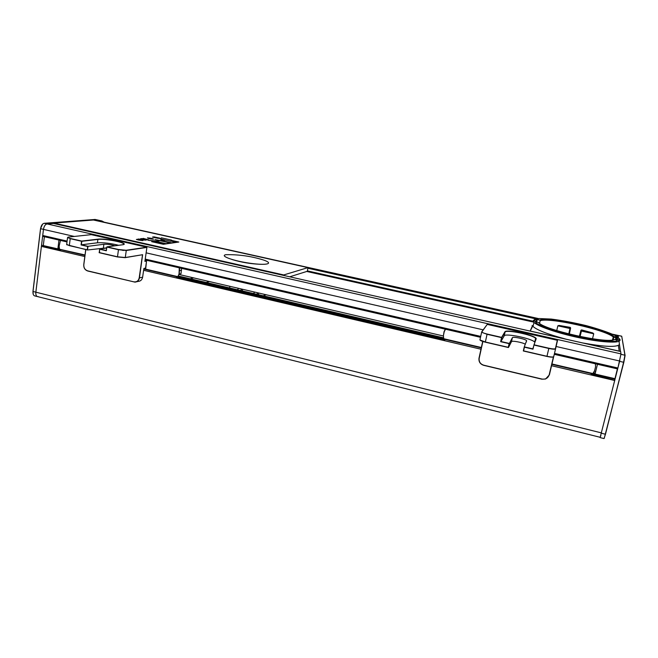 <?xml version="1.0" encoding="UTF-8"?>
<svg xmlns="http://www.w3.org/2000/svg" width="658" height="658" viewBox="0 0 658 658"><rect width="100%" height="100%" fill="white"/><g stroke="black" fill="none" stroke-linecap="round" stroke-linejoin="round"><path stroke-width="0.99" d="M242.572 289.273L242.3 290.91M256.686 294.258L257.903 292.835M254.679 292.086L253.445 293.509M258.619 293.007L258.339 294.644M229.905 286.32L229.642 287.957M238.624 288.352L237.357 289.75M240.565 290.499L241.823 289.092M616.743 339.956L616.456 337.908L615.987 339.799M615.625 341.263L615.427 342.053M616.62 341.132L616.414 341.946M538.861 324.674L538.705 325.406M595.358 372.864L593.582 372.782M613.034 342.168L613.231 341.42M536.615 322.124L537.06 320.216L536.303 322.042M536.015 323.004L535.834 323.794M536.18 324.016L536.352 323.234M534.033 320.158L537.117 323.711C543.426 326.903 552.934 330.283 565.625 333.845C579.221 337.159 591.846 339.528 603.493 340.967L615.666 341.263L619.597 339.207L614.876 335.333C607.762 332.109 598.204 328.877 586.204 325.62C573.71 322.642 562.072 320.462 551.272 319.072L539.19 318.538L534.033 320.158M539.733 320.043L536.615 319.541L535.702 321.737L538.721 322.609C543.278 329.666 607.556 344.142 614.366 339.47L617.549 339.956L617.188 337.48L613.996 336.559C605.294 328.951 548.937 316.547 539.733 320.043M532.116 325.471L533.005 326.426C536.854 330.012 547.505 334.157 564.942 338.878L566.275 339.257M582.462 342.908L583.835 343.139C602.514 346.536 614.013 347.251 618.347 345.302L618.89 344.924M612.721 339.174L613.215 339.413M616.579 341.305L617.294 341.806M534.962 323.193L536.007 323.02M538.91 322.798L539.7 322.782M534.403 319.689L533.334 320.569L534.008 322.371C537.866 326.631 561.373 334.42 584.715 338.854C608.115 343.344 623.907 343.048 619.277 338.623M618.347 345.302L619.211 351.125L583.835 343.139M530.183 331.106L532.717 326.088M564.942 338.878L530.587 331.114M534.674 319.492L535.908 319.007M615.427 339.684L615.921 337.686L613.807 337.176L613.1 339.865M615.024 341.329L614.827 342.094M539.576 323.358L540.152 320.717C549.2 317.255 604.751 329.485 613.289 336.995L612.508 339.972M579.361 336.378L580.94 330.291L581.631 329.905L592.833 332.956L593.73 333.803L592.504 338.763M556.742 330.571L557.844 325.809L558.996 325.43L570.198 327.363L570.634 327.997L569.302 334.075M580.035 336.518L581.45 331.064L593.73 333.803M581.631 329.905L581.582 330.456L592.833 332.956M580.94 330.291L579.451 336.403M569.335 334.083L570.634 327.997M558.996 325.43L570.108 327.898L570.198 327.363M557.844 325.809L569.968 328.506L568.775 333.943M623.019 364.655L624.681 357.442M605.911 432.52L607.416 426.54M306.727 271.466L533.572 322.091M42.622 224.082L40.533 228.647L32.958 291.42L33.237 294.373M37.358 296.561L34.734 295.903C33.385 295.483 32.81 294.011 33.007 291.478L40.59 228.688C41.15 225.546 42.342 223.745 44.16 223.301L95.163 219.468M38.172 296.602L37.564 296.61C36.215 296.199 35.647 294.718 35.853 292.185L41.405 246.388L84.816 256.546M57.855 249.004L43.206 246.281L43.288 245.599M43.329 245.245L44.374 236.699M44.415 236.362L44.473 235.885M59.072 239.249L59.014 239.734M58.973 240.071L57.896 248.65M101.99 220.981L103.627 222.067M104.268 222.215L101.834 220.948L94.991 219.435M97.294 220.66L97.376 220.011L101.579 220.94M94.727 219.427L97.376 220.011L95.41 220.249M55.001 223.325L47.129 223.942L53.471 223.449L620.634 351.528L620.996 353.889L47.129 223.942C45.262 224.32 44.045 226.138 43.469 229.395L42.729 235.482L67.108 241.099M40.59 228.688L43.469 229.346L35.853 292.185L33.007 291.478M45.665 246.799L44.094 247.013M43.255 246.816L43.206 246.281M621.769 336.468L625.092 355.46L623.825 362.287L604.241 438.318M607.531 426.088L605.796 432.972M624.755 356.973L622.904 365.124M600.129 437.603L604.028 438.573L605.475 434.247L623.62 362.27L624.927 355.213L621.703 336.197L612.508 334.215M600.055 437.266L600.886 435.637M597.703 363.348L597.571 363.899M597.472 364.277L595.071 374.04M594.972 374.443L594.783 375.192L614.572 380.234L614.86 379.09M614.959 378.679L617.418 368.883M617.517 368.496L617.656 367.945M617.961 336.205L618.15 335.465L612.614 334.239M621.728 336.263L618.15 335.465L618.462 337.612M618.874 340.425L620.502 351.504M623.62 362.27L619.589 361.349L619.836 360.345M619.589 361.349L600.186 437.299L37.564 296.61C36.215 296.199 35.647 294.718 35.853 292.185L601.626 432.948M616.538 341.93L616.678 341.37M160.042 238.196L154.03 236.864L152.524 237.053L158.553 238.393L160.042 238.196M148.214 238.023L152.779 239.043L148.214 238.023M136.979 239.339L142.021 240.474L136.979 239.339M307.977 267.625L283.73 274.945L53.898 223.078L93.461 220.011L307.977 267.625L307.327 271.277L289.726 276.804M64.287 225.883L65.792 225.76M159.425 238.278L159.878 238.385M76.147 228.096L81.46 229.297M230.193 262.863L235.852 264.631M242.193 266.062L250.015 267.337M151.192 245.039L163.834 247.885M164.878 243.411L163.776 243.575M260.412 264.286C250.714 263.924 241.206 262.32 231.879 259.458M159.902 238.221L157.155 238.204M156.966 238.081L152.64 237.201M171.771 240.458L178.836 242.037L163.373 244.299L151.677 241.675L155.773 241.116L148.404 240.343L155.798 240.984M155.773 241.116L159.549 240.598L154.959 239.57L159.565 240.466M159.549 240.598L162.575 240.186L159.845 238.632L160.716 238.764M161.358 239.125L162.871 239.981M162.575 240.186L164.763 239.882M147.458 237.851C150.945 238.122 152.969 238.574 153.544 239.216C150.049 238.953 148.017 238.5 147.458 237.851M144.003 240.162L138.254 238.977L144.003 240.162M148.543 239.825L141.297 238.591L144.365 238.805L143.148 238.352L148.543 239.825M141.338 238.739L147.269 239.997L140.878 238.846L145.681 240.203L140.154 238.887L141.338 238.739M138.501 240.038L136.379 239.463L137.843 239.282L142.745 240.639L138.501 240.038M283.73 274.945L283.647 275.431M55.001 249.152L53.849 249.3M190.104 278.737L193.641 277.882M209.474 281.566L206.069 282.455M263.159 295.771L266.12 294.751M225.941 254.687C219.237 255.839 233.672 261.029 250.476 263.315C267.329 265.692 274.296 263.537 263.184 259.918C251.167 256.192 238.772 254.449 225.99 254.679L225.941 254.687M307.87 268.242L536.122 318.949M581.22 331.945L580.644 331.813M570.297 329.51L569.77 329.395M533.877 321.392L307.393 270.89M551.963 363.973L614.991 378.687L615.033 379.131L551.659 364.326M481.278 347.893L143.798 269.073M84.972 255.337L42.096 245.327L85.022 254.975M143.847 268.711L481.36 347.498M554.283 354.317L617.599 368.924L554.373 353.938M480.414 336.888L145.155 259.589M67.042 241.585L43.181 236.428L67.001 241.922M145.105 259.935L480.332 337.258M57.986 247.926L59.236 248.214M144.999 268.217L145.714 268.382M178.318 275.99L443.41 337.801M593.557 372.815L595.276 373.218M60.256 250.377L46.011 246.873M602.341 377.116L591.328 374.542M444.545 340.227L176.681 277.602M595.712 371.441L594.462 371.153M443.336 335.983L178.935 274.46M59.088 246.577L58.184 246.363M620.996 353.889L617.911 368.003L554.497 353.395M480.537 336.353L145.229 259.096M618.347 336.781L616.85 336.452M537.142 318.752L307.936 267.855M618.232 336.271L615.608 335.72M538.441 318.595L95.04 220.2M143.617 270.298L480.982 349.217M551.552 365.725L614.778 380.513M580.915 333.129L580.34 332.997M570.042 330.694L569.515 330.579M142.038 254.901L142.482 255.008L139.208 277.849C138.484 280.884 136.675 282.208 133.796 281.838L87.695 270.857C84.981 269.903 83.689 267.864 83.813 264.746L85.795 249.604M114.944 245.788C111.136 244.636 107.443 244.134 103.882 244.266L87.983 246.314L81.37 244.792L81.822 241.289L97.902 239.405C103.717 238.558 122.174 241.716 123.671 243.814L123.737 244.439M81.37 244.792L97.45 242.794C103.471 242.457 110.544 243.287 118.67 245.286M106.382 250.525L99.621 248.995L99.531 252.631M99.621 248.995L106.645 248.033M116.598 249.069L115.989 249.16M106.67 247.852L87.498 249.999L87.983 246.314M66.754 244.735L87.498 249.999M99.119 252.688L117.56 256.965L125.094 257.665L142.144 254.778M123.416 250.484L121.623 250.073M107.303 246.939L106.777 247.013L106.3 250.534M146.816 247.449L146.364 247.276M118.588 249.53L106.974 246.865L122.38 244.792C131.378 243.748 106.07 238.015 97.762 239.191L81.682 241.067L70.332 238.467C67.634 237.785 67.017 237.316 68.498 237.069L91.289 234.643L146.775 247.219L126.122 250.262L118.588 249.53M181.534 268.341L181.016 273.679L179.256 274.073L179.585 267.888M181.304 267.411L181.46 267.962M179.445 267.502L179.19 266.926M59.483 249.02L59.121 246.174L60.446 240.409M60.709 250.904L59.664 249.431M179.305 267.822L179.017 274.049L177.841 276.648M177.545 276.952L176.073 277.89M178.877 266.852L179.157 267.428M144.982 268.974L145.78 268.135L146.594 260.28M146.545 261.103L145.533 268.11L143.888 268.431L142.621 277.199C142.079 279.806 140.582 281.213 138.147 281.418L134.956 282.126C137.407 281.912 138.912 280.497 139.455 277.873L142.613 254.704L125.283 257.525L117.494 256.793L99.218 252.557L99.662 249.234L106.349 250.772L106.851 247.063L118.465 249.727L126.27 250.492L146.907 247.433L144.9 261.391L146.545 261.103M67.692 237.341L70.209 238.657L81.559 241.264L81.082 244.949L87.695 246.47L87.259 249.785L69.32 245.631L66.697 244.332M85.729 249.588L83.755 264.697C83.624 267.921 84.956 270.027 87.761 271.022L134.956 282.126M533.424 347.218L532.824 348.855L524.261 346.881L523.324 350.977L546.938 356.447C550.466 357.212 552.63 357.352 553.419 356.891L549.183 374.83C548.015 378.153 545.597 379.559 541.929 379.041L483.688 365.174C480.291 364.014 478.794 361.711 479.189 358.273L482.873 341.502M524.261 346.881L526.614 340.622C525.331 338.936 512.689 336.353 512.376 337.71L509.374 343.451L500.927 341.502L501.791 337.628L505.056 332.101C505.879 329.304 532.766 334.79 535.587 338.352L535.883 339.117L532.824 348.855M500.927 341.502L504.217 335.843C505.048 332.981 531.911 338.475 534.715 342.102L534.765 342.152M523.324 350.977L523.809 349.817M525.364 344.282C523.003 342.497 511.768 340.375 511.488 341.65L508.453 347.531L509.374 343.451M479.97 339.98C480.381 340.663 482.174 341.395 485.333 342.176L508.453 347.531M553.962 349.201L552.276 348.814M548.871 348.214L533.992 344.8L536.138 338.969C537.907 335.893 505.969 328.663 504.9 331.862L501.626 337.373L487.126 334.05C483.49 333.145 481.705 332.372 481.763 331.722L487.241 324.394L557.334 340.276L555.41 348.584C554.875 349.143 552.695 349.02 548.871 348.214M445.301 329.181L444.051 331.698L443.476 335.235M445.68 328.877L446.058 328.408M446.099 328.416L445.598 328.86M443.673 338.697L443.418 335.539L444.208 331.772L445.515 329.23M445.828 328.91L446.363 328.482M445.088 340.819L443.87 339.158M595.449 363.816L595.556 366.802L594.593 370.701L592.891 373.53M592.48 373.859L590.522 374.838M594.964 362.714L595.284 363.372M551.815 363.685L554.217 354.596M482.692 341.436L479.008 358.191C478.605 361.744 480.159 364.129 483.671 365.322L541.888 379.197L545.605 379L549.397 374.838L553.666 356.743L549.2 374.731M555.574 348.839L553.732 356.628C553.181 357.236 550.927 357.121 546.971 356.282L523.571 350.862L524.418 347.177L532.98 349.151L533.926 345.039L548.813 348.452C552.778 349.291 555.031 349.423 555.574 348.839L557.49 340.523L555.5 348.962M486.945 324.781L481.615 332.257L487.06 334.289L501.56 337.612L500.648 341.691L509.103 343.641L508.272 347.317L485.357 342.004L479.929 339.939L480.093 339.174M165.503 241.914L165.569 241.47M175.883 242.465L175.192 242.317M170.891 240.902L171.771 241.099L171.508 240.08L170.817 241.239L160.684 238.977L161.416 237.834M170.85 241.058L175.974 242.202L171.656 242.835L161.547 240.573L165.446 240.038M170.406 243.016L165.972 243.657L155.749 241.371L160.272 240.746L170.406 243.016M155.428 242.514L155.543 241.725L165.577 243.978M47.022 223.95L44.16 223.301M601.544 433.268L605.475 434.247M621.004 354.325L624.927 355.213M619.663 361.012L556.117 346.495M483.062 329.806L146.125 252.845M132.061 249.629L131.411 249.481M90.886 240.228L90.409 240.121M74.329 236.444L43.469 229.395M97.902 239.405L97.45 242.794M103.882 244.266L103.405 247.836M179.79 270.537L181.55 270.158M125.283 257.525L126.27 250.492M142.621 277.199L139.455 277.873M118.465 249.727L117.494 256.793M69.32 245.631L70.209 238.657M505.056 332.101L504.217 335.843M512.376 337.71L511.488 341.65M535.883 339.117L535.546 340.564M549.751 373.316L549.397 374.838M548.813 348.452L546.971 356.282M485.357 342.004L487.06 334.289M479.008 358.191L479.304 357.746M538.77 325.439L538.927 324.707M534.008 322.371L533.005 326.426M618.857 340.433L618.627 341.453M530.151 331.097L532.429 325.768M618.257 336.271L615.493 335.662M538.557 318.587L95.237 220.208M123.671 243.814L123.572 244.513M66.655 244.644L67.535 237.694M526.614 340.622L526.268 342.135M535.587 338.352L534.715 342.102M479.929 339.939L481.615 332.257M161.383 237.826L171.508 240.08"/></g></svg>
